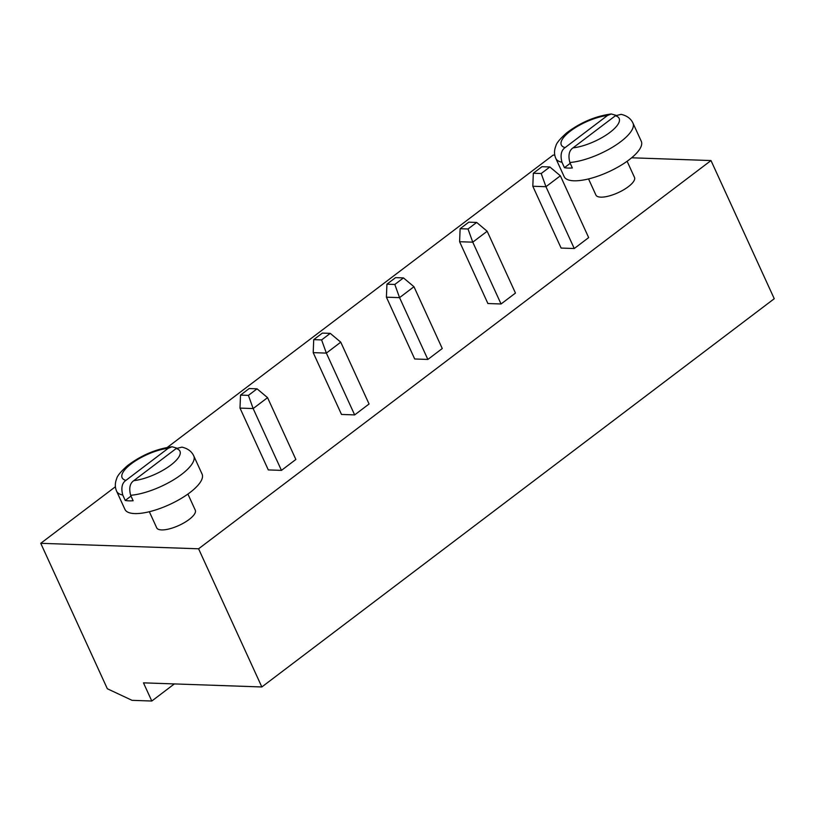 <?xml version="1.0" encoding="UTF-8"?>
<svg xmlns="http://www.w3.org/2000/svg" width="815" height="815" viewBox="0 0 815 815"><rect width="100%" height="100%" fill="white"/><g stroke="black" fill="none" stroke-linecap="round" stroke-linejoin="round"><path stroke-width="1.22" d="M261.839 686.964L198.585 548.79L40.75 543.31L107.336 688.746L132.061 700.34L151.794 701.032L143.471 682.848L261.839 686.964L774.25 298.718L710.996 160.555L631.645 157.794M198.585 548.79L710.996 160.555M554.77 155.125L553.161 155.074L167.32 447.415M40.75 543.31L115.404 486.749M149.328 511.718L156.714 527.835A21.21 7.08 -24.6 0 0 178.943 525.441A21.21 7.08 -24.6 0 0 195.284 510.18L187.898 494.053M588.542 178.933L595.918 195.06A21.21 7.08 -24.6 0 0 618.147 192.666A21.21 7.08 -24.6 0 0 634.488 177.395L627.112 161.278M281.45 470.377L295.865 459.456L267.565 397.649L253.149 408.56L239.997 408.101L268.298 469.919L281.45 470.377L253.149 408.56L248.412 395.377L240.517 395.102L239.997 408.101M354.657 414.906L369.063 403.995L340.762 342.178L326.357 353.099L313.204 352.64L341.505 414.448L354.657 414.906L326.357 353.099L321.609 339.916L330.258 333.366L322.363 333.091L313.724 339.641L313.204 352.64M427.855 359.446L442.26 348.525L413.969 286.717L399.554 297.638L386.402 297.18L414.703 358.987L427.855 359.446L399.554 297.638L394.817 284.455L386.921 284.18L386.402 297.18M574.259 248.524L588.664 237.603L560.363 175.796L545.958 186.706L532.806 186.248L561.107 248.066L574.259 248.524L545.958 186.706L541.211 173.524L533.326 173.249L532.806 186.248M501.052 303.985L515.467 293.064L487.166 231.256L472.761 242.167L459.599 241.719L487.9 303.526L501.052 303.985L472.761 242.167L468.014 228.984L476.663 222.434L468.768 222.169L460.118 228.72L459.599 241.719M151.794 701.032L174.369 683.917M130.645 495.286A42.421 14.161 155.4 0 0 174.614 479.189A42.421 14.161 155.4 0 0 193.756 455.901L202.079 474.075A42.421 14.161 155.4 0 1 169.408 504.617A42.421 14.161 155.4 0 1 124.94 509.395L116.616 491.221A42.421 14.161 155.4 0 0 122.749 495.011L125.245 500.461A42.421 14.161 155.4 0 0 128.862 500.848A42.421 14.161 155.4 0 0 133.14 500.736L130.645 495.286C128.831 488.226 129.88 483.346 133.792 480.646L176.152 448.556A31.816 10.626 155.4 0 1 170.753 465.151A31.816 10.626 155.4 0 1 133.792 480.646M569.848 162.501A42.421 14.161 155.4 0 0 613.817 146.405A42.421 14.161 155.4 0 0 632.97 123.116L641.293 141.301A42.421 14.161 155.4 0 1 608.611 171.833A42.421 14.161 155.4 0 1 564.143 176.621L555.82 158.436A42.421 14.161 155.4 0 0 561.953 162.226L564.449 167.686A42.421 14.161 155.4 0 0 568.075 168.063A42.421 14.161 155.4 0 0 572.344 167.961L569.848 162.501C568.035 155.441 569.084 150.561 573.006 147.872L615.356 115.781A31.816 10.626 155.4 0 1 609.966 132.376A31.816 10.626 155.4 0 1 573.006 147.872M240.517 395.102L249.166 388.551L257.051 388.826L267.565 397.649M248.412 395.377L257.051 388.826M330.258 333.366L340.762 342.178M321.609 339.916L313.724 339.641M386.921 284.18L395.57 277.63L403.456 277.905L413.969 286.717M394.817 284.455L403.456 277.905M533.326 173.249L541.965 166.698L549.86 166.973L560.363 175.796M541.211 173.524L549.86 166.973M476.663 222.434L487.166 231.256M468.014 228.984L460.118 228.72M131.011 496.091L125.245 500.461M168.257 448.281L125.907 480.381A31.816 10.626 155.4 0 1 131.297 463.786A31.816 10.626 155.4 0 1 168.257 448.281L172.067 446.752C156.134 448.922 141.26 455.239 127.446 465.681C120.803 471.6 117.217 475.929 116.688 478.66C114.895 483.03 114.864 487.217 116.616 491.221M176.794 448.118L172.067 446.752M122.749 495.011C120.936 487.951 121.985 483.071 125.907 480.381M193.756 455.901C191.668 451.398 187.735 448.474 181.949 447.14L176.152 448.556M570.215 163.316L564.449 167.686M607.47 115.506L565.111 147.596A31.816 10.626 155.4 0 1 570.5 131.001A31.816 10.626 155.4 0 1 607.47 115.506L611.27 113.968C595.337 116.148 580.474 122.454 566.649 132.896C560.017 138.825 556.421 143.155 555.891 145.885C554.098 150.255 554.078 154.442 555.82 158.436M616.008 115.333L611.27 113.968M561.953 162.226C560.15 155.166 561.199 150.296 565.111 147.596M632.97 123.116C630.881 118.623 626.939 115.699 621.152 114.355L615.356 115.781"/></g></svg>
